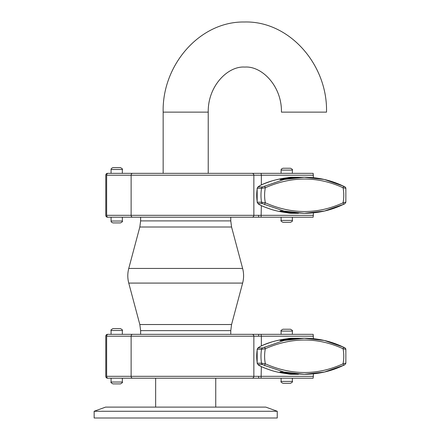 <?xml version="1.0" encoding="UTF-8"?>
<svg xmlns="http://www.w3.org/2000/svg" width="440" height="440" viewBox="0 0 440 440"><rect width="100%" height="100%" fill="white"/><g stroke="black" fill="none" stroke-linecap="round" stroke-linejoin="round"><path stroke-width="0.66" d="M140.624 220.902L139.827 227.007L231.566 227.007L230.769 220.902L140.624 220.902L140.624 217.206L122.342 217.206L122.342 221.034L111.078 221.034C111.634 221.617 109.934 221.584 112.954 222.915L120.428 222.915M138.111 334.329L140.624 334.329L140.624 330.632L230.769 330.632L231.566 324.527L139.827 324.527L140.624 330.632M139.827 324.527L128.755 283.085C127.479 278.207 127.479 273.328 128.755 268.45L139.827 227.007M276.546 411.268L277.25 411.268L277.25 418L94.144 418L94.144 411.268L276.546 411.268M94.144 411.268L105.578 407.11L265.815 407.11L277.25 411.268M255.822 173.338L208.23 173.338L208.23 112.139C207.763 85.993 227.937 65.797 244.838 67.073C261.745 65.797 281.919 85.993 281.446 112.139L326.519 112.139C327.734 64.609 289.157 20.592 244.261 22C199.788 21.324 161.986 65.06 163.157 112.139L208.23 112.139L163.157 112.139L163.157 173.338L108.097 173.338A1.876 1.458 90 0 0 106.639 175.214L106.639 215.325A1.876 1.458 90 0 0 108.097 217.206L258.781 217.206L258.522 215.325M290.45 168.229L282.975 168.229L290.45 168.229M255.822 217.206L292.364 217.206L292.364 220.435L281.1 220.435C280.566 220.781 281.193 221.403 282.975 222.316L290.45 222.316M297.841 177.243L300.988 177.287L297.841 177.243C285.505 178.057 279.598 178.855 280.115 179.647C283.08 178.838 290.994 178.035 303.859 177.243L304.238 177.243M344.812 186.956L343.299 186.098L324.407 179.493L304.304 177.243L284.009 179.493L262.543 186.956L258.297 186.956C258.643 185.873 263.302 183.821 272.267 180.807A93.649 92.747 -90 0 1 275.743 179.883C283.652 178.024 290.51 177.144 296.312 177.243L298.133 177.243M303.996 213.296L303.859 213.296C291.011 212.509 283.096 211.706 280.115 210.892C279.609 211.706 285.615 212.509 298.133 213.301L298.463 213.301M264.567 204.446L283.998 211.046L304.277 213.296L324.401 211.052L343.299 204.446A1.876 0.479 -115.8 0 0 343.327 204.435A1.876 0.479 -115.8 0 0 343.062 202.802C317.636 214.423 291.726 214.423 265.32 202.802L261.531 202.202L257.285 202.202L258.055 203.681C259.54 205.084 264.275 207.103 272.256 209.732L272.267 209.732C263.302 206.718 258.643 204.672 258.297 203.583L262.543 203.583L264.567 204.446L265.32 202.802A39.963 39.578 -90 0 1 265.32 187.743C291.726 176.121 317.642 176.121 343.062 187.743L345.824 188.337M297.924 213.301L296.115 213.301C289.828 213.306 283.036 212.427 275.732 210.656A93.649 92.747 -90 0 1 272.267 209.732M291.627 213.301L287.337 212.773A18.029 17.853 90 0 0 291.627 213.301L296.312 213.301C290.499 213.395 283.646 212.514 275.743 210.656L272.245 209.726M343.299 186.098A1.876 0.479 115.8 0 1 343.327 186.104A1.876 0.479 115.8 0 1 343.062 187.743A39.963 39.578 -90 0 1 343.062 202.802L345.857 202.208L345.857 188.331C345.802 187.44 344.96 186.698 343.327 186.104C331.133 180.246 318.12 177.293 304.288 177.243M264.567 186.098L265.32 187.743L261.531 188.337A43.12 42.702 90 0 0 261.531 202.202A1.876 1.859 90 0 0 262.543 203.583M287.364 177.766A18.029 17.853 90 0 1 291.627 177.243L296.312 177.243C289.614 177.271 282.75 178.151 275.732 179.883L272.267 180.807M272.256 180.807C267.02 182.375 262.889 184.003 259.864 185.702L257.901 186.989L257.158 188.271L261.531 188.337A1.876 1.859 90 0 1 262.543 186.956M313.429 177.7L313.165 173.338L132.583 173.338A1.876 1.458 90 0 0 131.126 175.214L106.639 175.214M261.349 205.618L261.091 217.206L313.165 217.206L313.429 212.845M120.428 167.629L112.954 167.629C111.601 168.163 110.974 168.79 111.078 169.505L122.342 169.505C122.887 169.24 122.26 168.614 120.467 167.629M111.144 217.206L122.342 217.206M111.117 217.206L107.503 217.206A1.876 1.727 90 0 1 105.776 215.325L105.776 175.214A1.876 1.727 90 0 1 107.503 173.338L111.117 173.338M244.888 217.206L310.206 217.206M307.895 217.206L292.364 217.206M310.855 217.206L258.781 217.206M261.091 217.206L132.583 217.206A1.876 1.458 90 0 1 131.126 215.325L106.639 215.325M122.782 173.338L122.342 173.338L122.342 169.505M310.206 173.338L230.461 173.338M145.524 173.338L125.818 173.338M258.781 173.338L235.873 173.338M290.45 329.225L282.975 329.225L290.45 329.225M292.364 378.197L292.364 381.431L281.1 381.431C280.555 381.75 281.177 382.377 282.975 383.306L290.45 383.306M297.841 338.239L300.988 338.283L297.841 338.239C285.505 339.048 279.598 339.851 280.115 340.643C283.08 339.829 290.994 339.031 303.859 338.239L304.238 338.239M344.812 347.952L343.299 347.089L324.407 340.483L304.304 338.239L284.009 340.483L262.543 347.952L258.297 347.952C258.643 346.868 263.302 344.817 272.267 341.803A93.649 92.747 -90 0 1 275.743 340.879C283.652 339.02 290.51 338.14 296.312 338.239L298.133 338.239M303.996 374.292L303.859 374.292C291.011 373.505 283.096 372.702 280.115 371.888C279.609 372.697 285.615 373.5 298.133 374.292L298.463 374.292M264.567 365.437L283.998 372.042L304.277 374.292L324.401 372.048L343.299 365.437A1.876 0.479 -115.8 0 0 343.327 365.431A1.876 0.479 -115.8 0 0 343.062 363.798C317.636 375.414 291.726 375.414 265.32 363.798L261.531 363.198L257.285 363.198L258.055 364.678C259.54 366.08 264.275 368.099 272.256 370.728L272.267 370.728C263.302 367.714 258.643 365.662 258.297 364.579L262.543 364.579L264.567 365.437L265.32 363.798A39.963 39.578 -90 0 1 265.32 348.733C291.726 337.111 317.642 337.111 343.062 348.733L345.824 349.333M297.924 374.292L296.115 374.292C289.828 374.303 283.036 373.423 275.732 371.652A93.649 92.747 -90 0 1 272.267 370.728M291.627 374.292L287.337 373.769A18.029 17.853 90 0 0 291.627 374.292L296.312 374.292C290.499 374.391 283.646 373.511 275.743 371.652L272.256 370.728M343.299 347.089A1.876 0.479 115.8 0 1 343.327 347.1A1.876 0.479 115.8 0 1 343.062 348.733A39.963 39.578 -90 0 1 343.062 363.798L345.857 363.204L345.857 349.327C345.802 348.43 344.96 347.694 343.327 347.1C331.133 341.236 318.12 338.283 304.288 338.239M264.567 347.089L265.32 348.733L261.531 349.333A43.12 42.702 90 0 0 261.531 363.198A1.876 1.859 90 0 0 262.543 364.579M287.364 338.756A18.029 17.853 90 0 1 291.627 338.239L296.312 338.239C289.614 338.261 282.75 339.141 275.732 340.879L272.267 341.803M272.256 341.803C267.02 343.365 262.889 344.999 259.864 346.693L257.901 347.98L257.158 349.267L261.531 349.333A1.876 1.859 90 0 1 262.543 347.952M313.429 338.69L313.165 334.329L108.097 334.329A1.876 1.458 90 0 0 106.639 336.209L106.639 376.321A1.876 1.458 90 0 0 108.097 378.197L258.781 378.197L258.522 376.321M261.349 366.614L261.091 378.197L313.165 378.197L313.429 373.835M120.428 328.62L112.954 328.62C111.161 329.604 110.534 330.231 111.078 330.5L122.342 330.5C122.887 330.226 122.26 329.599 120.467 328.62M120.428 383.906L112.954 383.906L120.428 383.906M111.117 378.197L107.503 378.197A1.876 1.727 90 0 1 105.776 376.321L105.776 336.209A1.876 1.727 90 0 1 107.503 334.329L111.117 334.329M122.782 378.197L122.342 378.197L122.342 382.03L111.078 382.03C110.534 382.3 111.161 382.927 112.954 383.906M310.206 378.197L258.132 378.197M138.111 378.197L235.873 378.197M261.091 378.197L252.038 378.197A1.876 1.821 90 0 0 253.858 376.321L106.639 376.321M122.782 334.329L122.342 334.329L122.342 330.5M235.873 334.329L125.818 334.329M128.755 283.085L242.632 283.085C243.914 278.207 243.914 273.328 242.632 268.45L128.755 268.45M282.975 168.229C279.945 169.582 281.655 169.538 281.1 170.104L292.364 170.104C292.886 169.746 292.259 169.12 290.488 168.229M258.297 186.956A1.876 1.859 90 0 0 257.285 188.337A43.12 42.702 90 0 0 257.285 202.202A1.876 1.859 90 0 0 258.297 203.583M313.429 175.214L261.349 175.214L261.349 184.921M313.429 215.325L131.126 215.325L131.126 175.214L253.858 175.214L253.858 215.325A1.876 1.821 90 0 1 252.038 217.206M252.038 173.338A1.876 1.821 90 0 1 253.858 175.214L261.349 175.214L261.091 173.338M282.975 329.225C281.182 330.143 280.555 330.77 281.1 331.1L292.364 331.1C292.919 330.853 292.292 330.226 290.488 329.225M258.297 347.952A1.876 1.859 90 0 0 257.285 349.333A43.12 42.702 90 0 0 257.285 363.198A1.876 1.859 90 0 0 258.297 364.579M313.429 336.209L261.349 336.209L261.349 345.917M313.429 376.321L253.858 376.321L253.858 336.209L106.639 336.209M132.583 334.329A1.876 1.458 90 0 0 131.126 336.209L131.126 376.321A1.876 1.458 90 0 0 132.583 378.197M252.038 334.329A1.876 1.821 90 0 1 253.858 336.209L261.349 336.209L261.091 334.329M258.522 336.209L258.781 334.329M230.769 220.902L230.769 217.206M230.769 334.329L230.769 330.632M231.566 324.527L242.632 283.085M231.566 227.007L242.632 268.45M215.743 407.11L215.743 378.197M155.65 407.11L155.65 378.197M281.1 170.104L281.1 173.338M292.364 170.104L292.364 173.338M292.364 220.435C292.853 220.869 292.226 221.496 290.488 222.316M281.1 217.206L281.1 220.435M296.357 177.535L280.649 179.608M304.084 177.243L300.443 177.304M304.304 177.243L303.859 177.243M280.649 210.936L296.461 213.015M304.304 213.301L303.859 213.301M257.158 188.271L257.158 202.274M345.857 202.208C345.125 203.549 344.284 204.292 343.327 204.435C331.127 210.298 318.109 213.252 304.277 213.296M291.627 177.243L287.348 177.766M111.078 169.505L111.078 173.338M111.078 217.206L111.078 221.034M122.342 221.034C122.859 221.414 122.232 222.041 120.467 222.915M281.1 331.1L281.1 334.329M292.364 331.1L292.364 334.329M292.364 381.431C292.908 381.7 292.281 382.327 290.488 383.306M281.1 378.197L281.1 381.431M296.357 338.531L280.649 340.599M304.084 338.239L300.443 338.3M304.304 338.239L303.859 338.239M280.649 371.927L296.461 374.011M304.304 374.292L303.859 374.292M257.158 349.261L257.158 363.264M345.857 363.204C345.125 364.546 344.284 365.288 343.327 365.431C331.127 371.294 318.109 374.248 304.277 374.292M291.627 338.239L287.348 338.762M111.078 330.5L111.078 334.329M111.078 378.197L111.078 382.03M122.342 382.03C122.887 382.294 122.26 382.921 120.467 383.906"/></g></svg>
